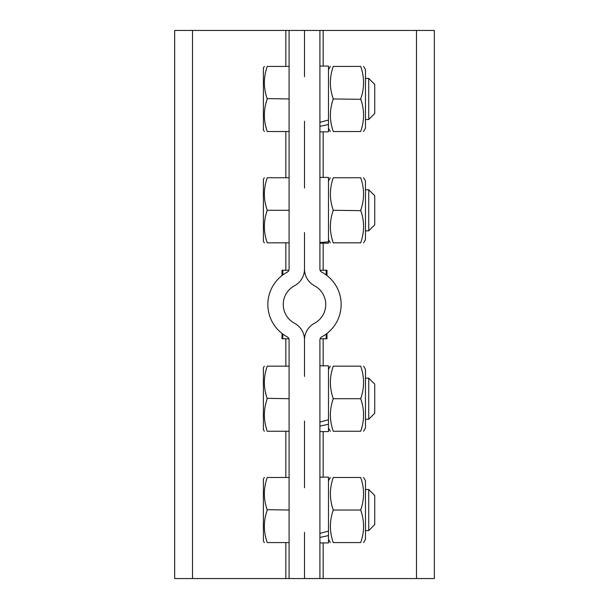<?xml version="1.0" encoding="UTF-8"?>
<svg xmlns="http://www.w3.org/2000/svg" width="609" height="609" viewBox="0 0 609 609"><rect width="100%" height="100%" fill="white"/><g stroke="black" fill="none" stroke-linecap="round" stroke-linejoin="round"><path stroke-width="0.91" d="M365.476 78.409L368.734 78.409L368.734 119.516L365.476 119.516M319.915 122.325L328.479 120.019L328.479 131.849L319.915 131.849M328.479 120.019L328.479 66.076L319.915 66.076M319.915 126.36L328.479 124.502M363.596 131.506L365.476 128.248L365.476 69.67L363.596 66.419M333.268 131.506C329.446 131.506 329.446 131.506 333.268 131.506L360.688 131.506C364.509 131.506 364.509 131.506 360.688 131.506C364.509 120.658 364.509 109.81 360.688 98.962C364.509 88.115 364.509 77.267 360.688 66.419C364.509 66.419 364.509 66.419 360.688 66.419L333.268 66.419C329.446 66.419 329.446 66.419 333.268 66.419C329.446 77.267 329.446 88.115 333.268 98.962C329.446 109.81 329.446 120.658 333.268 131.506L333.138 131.125M332.461 96.405L332.308 95.864M331.326 91.86L331.235 91.396M330.588 87.14L330.542 86.668M330.657 77.64L330.74 76.962M331.608 125.69L331.502 125.218M331.349 124.495L330.832 121.602M330.382 116.578L330.367 116.167M330.36 115.649L330.36 115.208M330.565 111.028L330.603 110.632M331.098 107.253L331.189 106.742M368.734 78.409L374.725 84.407L374.725 113.525L368.734 119.516M319.915 578.55L434.339 578.55L434.339 30.45L319.915 30.45L319.915 269.125A3.426 3.426 0 0 0 321.727 272.147A36.654 36.654 0 0 1 321.727 336.853A3.426 3.426 0 0 0 319.915 339.875L319.915 578.55L289.085 578.55L289.085 339.875A3.426 3.426 0 0 0 287.273 336.853A36.654 36.654 0 0 1 287.273 272.147A3.426 3.426 0 0 0 289.085 269.125L289.085 30.45L174.661 30.45L174.661 578.55L289.085 578.55M333.268 98.962L360.81 99.313M361.495 101.52L361.647 102.061M362.629 106.065L362.72 106.529M363.367 110.785L363.413 111.257M363.299 120.285L363.215 120.963M360.688 66.419L360.825 66.838M361.495 68.977L361.647 69.517M362.629 73.522L362.72 73.986M363.367 78.241L363.413 78.713M363.299 87.742L363.215 88.419M326.98 275.55L326.98 270.244L320.106 270.244M319.915 30.45L289.085 30.45M304.5 269.125A18.841 18.841 0 0 0 314.488 285.75A21.239 21.239 0 0 1 314.488 323.25A18.841 18.841 0 0 0 304.5 339.875A18.841 18.841 0 0 0 294.512 323.25A21.239 21.239 0 0 1 294.512 285.75A18.841 18.841 0 0 0 304.5 269.125L304.5 232.562M319.915 242.572L328.479 241.819L328.479 177.409L319.915 177.409M328.479 243.181L319.915 243.181L328.479 243.181M328.479 241.819L328.479 243.037M285.842 242.839L285.842 270.244L288.894 270.244M323.158 365.819L323.158 338.756L326.98 338.756L326.98 333.45M323.158 338.756L320.106 338.756M319.915 533.4L328.479 531.094L328.479 477.151L319.915 477.151M319.915 542.923L328.479 542.923L328.479 535.577L319.915 537.435M328.479 531.094L328.479 535.577M319.915 422.067L328.479 419.761L328.479 365.819L319.915 365.819M319.915 431.591L328.479 431.591L328.479 424.245L319.915 426.102M328.479 419.761L328.479 424.245M282.02 333.45L282.02 338.756L288.894 338.756M304.5 30.45L304.5 76.696M304.5 121.229L304.5 188.029M289.085 66.419L267.237 66.419C263.423 77.267 263.423 88.115 267.237 98.962C263.423 109.81 263.423 120.658 267.237 131.506C263.423 131.506 263.423 131.506 267.237 131.506L267.115 131.125M289.085 98.962L267.115 98.582M289.085 131.506L267.237 131.506M266.75 129.976L266.141 127.89M266.004 127.395L265.699 126.185M265.638 125.941L265.349 124.639M266.354 101.802L266.909 99.975M266.75 97.432L266.141 95.347M266.004 94.852L265.699 93.641M265.638 93.398L265.349 92.096M266.354 69.259L266.909 67.432M267.237 66.419C263.423 66.419 263.423 66.419 267.237 66.419M289.085 242.839L267.237 242.839C263.423 242.839 263.423 242.839 267.237 242.839L267.115 242.458M266.75 241.309L266.141 239.223M266.004 238.728L265.699 237.518M265.638 237.274L265.349 235.972M266.354 213.135L266.909 211.308M289.085 177.752L267.237 177.752C263.423 177.752 263.423 177.752 267.237 177.752C263.423 188.6 263.423 199.447 267.237 210.295L267.115 209.915M266.75 208.765L266.141 206.679M266.004 206.185L265.699 204.974M265.638 204.731L265.349 203.429M266.354 180.591L266.909 178.764M289.085 210.295L267.237 210.295C263.423 221.143 263.423 231.991 267.237 242.839M285.842 270.244L282.02 270.244L282.02 275.55M326.173 338.756L326.173 334.059M326.173 274.941L326.173 270.244M289.085 477.494L267.237 477.494C263.423 488.342 263.423 499.19 267.237 510.037C263.423 520.885 263.423 531.733 267.237 542.581C263.423 542.581 263.423 542.581 267.237 542.581L267.115 542.2M289.085 510.037L267.115 509.657M289.085 542.581L267.237 542.581M266.75 541.051L266.141 538.965M266.004 538.47L265.699 537.26M265.638 537.016L265.349 535.714M266.354 512.877L266.909 511.05M266.75 508.507L266.141 506.422M266.004 505.927L265.699 504.716M265.638 504.473L265.349 503.171M266.354 480.334L266.909 478.507M267.237 477.494C263.423 477.494 263.423 477.494 267.237 477.494M289.085 366.161L267.237 366.161C263.423 377.009 263.423 387.857 267.237 398.705C263.423 409.553 263.423 420.4 267.237 431.248C263.423 431.248 263.423 431.248 267.237 431.248L267.115 430.868M289.085 398.705L267.115 398.324M289.085 431.248L267.237 431.248M266.75 429.718L266.141 427.632M266.004 427.137L265.699 425.927M265.638 425.683L265.349 424.382M266.354 401.544L266.909 399.717M266.75 397.175L266.141 395.089M266.004 394.594L265.699 393.384M265.638 393.14L265.349 391.838M266.354 369.001L266.909 367.174M267.237 366.161C263.423 366.161 263.423 366.161 267.237 366.161M333.268 242.839C329.446 242.839 329.446 242.839 333.268 242.839L360.688 242.839C364.509 231.991 364.509 221.143 360.688 210.295C364.509 199.447 364.509 188.6 360.688 177.752L333.268 177.752C329.446 177.752 329.446 177.752 333.268 177.752C329.446 188.6 329.446 199.447 333.268 210.295C329.446 221.143 329.446 231.991 333.268 242.839L333.131 242.42M332.461 207.738L332.308 207.197M331.326 203.193L331.235 202.728M330.588 198.473L330.542 198.001M330.657 188.973L330.74 188.295M332.461 240.281L332.308 239.74M331.326 235.736L331.235 235.272M330.588 231.017L330.542 230.545M330.657 221.516L330.74 220.839M304.5 339.875L304.5 376.438M304.5 420.971L304.5 487.771M304.5 532.304L304.5 578.55M264.329 66.419L263.392 68.048L263.392 129.877L264.329 131.506M264.329 177.752L263.392 179.381L263.392 241.21L264.329 242.839M282.827 270.244L282.827 274.941M282.827 334.059L282.827 338.756M264.329 477.494L263.392 479.123L263.392 540.952L264.329 542.581M264.329 366.161L263.392 367.79L263.392 429.619L264.329 431.248M333.268 210.295L360.81 210.645M360.688 177.752C364.509 177.752 364.509 177.752 360.688 177.752L360.825 178.171M361.495 180.31L361.647 180.85M362.629 184.854L362.72 185.319M363.367 189.574L363.413 190.046M363.299 199.074L363.215 199.752M361.495 212.853L361.647 213.394M362.629 217.398L362.72 217.862M363.367 222.118L363.413 222.589M363.299 231.618L363.215 232.295M360.688 242.839C364.509 242.839 364.509 242.839 360.688 242.839M333.268 510.037L360.688 510.037C364.509 499.19 364.509 488.342 360.688 477.494L333.268 477.494C329.446 477.494 329.446 477.494 333.268 477.494C329.446 488.342 329.446 499.19 333.268 510.037C329.446 520.885 329.446 531.733 333.268 542.581L333.138 542.2M332.461 507.48L332.308 506.939M331.326 502.935L331.235 502.471M330.588 498.215L330.542 497.743M330.657 488.715L330.74 488.037M331.608 536.765L331.502 536.293M331.349 535.57L330.832 532.677M330.382 527.653L330.367 527.242M330.36 526.724L330.36 526.283M330.565 522.103L330.603 521.707M331.098 518.328L331.189 517.817M333.268 542.581C329.446 542.581 329.446 542.581 333.268 542.581L360.688 542.581C364.509 542.581 364.509 542.581 360.688 542.581C364.509 531.733 364.509 520.885 360.688 510.037L360.81 510.388M333.268 398.705L360.688 398.705C364.509 387.857 364.509 377.009 360.688 366.161L333.268 366.161C329.446 366.161 329.446 366.161 333.268 366.161C329.446 377.009 329.446 387.857 333.268 398.705C329.446 409.553 329.446 420.4 333.268 431.248L333.138 430.868M332.461 396.147L332.308 395.606M331.326 391.602L331.235 391.138M330.588 386.882L330.542 386.411M330.657 377.382L330.74 376.705M331.608 425.432L331.502 424.96M331.349 424.237L330.832 421.344M330.382 416.32L330.367 415.909M330.36 415.391L330.36 414.95M330.565 410.771L330.603 410.375M331.098 406.995L331.189 406.485M333.268 431.248C329.446 431.248 329.446 431.248 333.268 431.248L360.688 431.248C364.509 431.248 364.509 431.248 360.688 431.248C364.509 420.4 364.509 409.553 360.688 398.705L360.81 399.055M363.596 242.839L365.476 239.581L365.476 181.002L363.596 177.752M360.688 477.494C364.509 477.494 364.509 477.494 360.688 477.494L360.825 477.913M361.495 480.052L361.647 480.592M362.629 484.597L362.72 485.061M363.367 489.316L363.413 489.788M363.299 498.817L363.215 499.494M361.495 512.595L361.647 513.136M362.629 517.14L362.72 517.604M363.367 521.86L363.413 522.332M363.299 531.36L363.215 532.038M360.688 366.161C364.509 366.161 364.509 366.161 360.688 366.161L360.825 366.58M361.495 368.719L361.647 369.26M362.629 373.264L362.72 373.728M363.367 377.983L363.413 378.455M363.299 387.484L363.215 388.161M361.495 401.262L361.647 401.803M362.629 405.807L362.72 406.272M363.367 410.527L363.413 410.999M363.299 420.027L363.215 420.705M363.596 542.581L365.476 539.323L365.476 480.745L363.596 477.494M363.596 431.248L365.476 427.99L365.476 369.412L363.596 366.161M365.476 189.742L368.734 189.742L368.734 230.849L365.476 230.849M368.734 189.742L374.725 195.74L374.725 224.858L368.734 230.849M365.476 489.484L368.734 489.484L368.734 530.591L365.476 530.591M365.476 378.151L368.734 378.151L368.734 419.258L365.476 419.258M368.734 489.484L374.725 495.475L374.725 524.593L368.734 530.591M368.734 378.151L374.725 384.142L374.725 413.267L368.734 419.258M323.158 270.244L323.158 243.181M323.158 177.409L323.158 131.849M323.158 66.076L323.158 30.45M323.158 578.55L323.158 542.923M323.158 477.151L323.158 431.591M416.487 578.55L416.487 30.45M285.842 30.45L285.842 66.419M285.842 131.506L285.842 177.752M285.842 338.756L285.842 366.161M285.842 431.248L285.842 477.494M285.842 542.581L285.842 578.55M192.513 30.45L192.513 578.55M328.479 128.248L330.36 131.506M328.479 69.67L330.36 66.419M328.479 239.581L330.36 242.839M328.479 181.002L330.36 177.752M328.479 539.33L330.36 542.581M328.479 480.745L330.36 477.494M328.479 427.99L330.36 431.248M328.479 369.412L330.36 366.161"/></g></svg>
